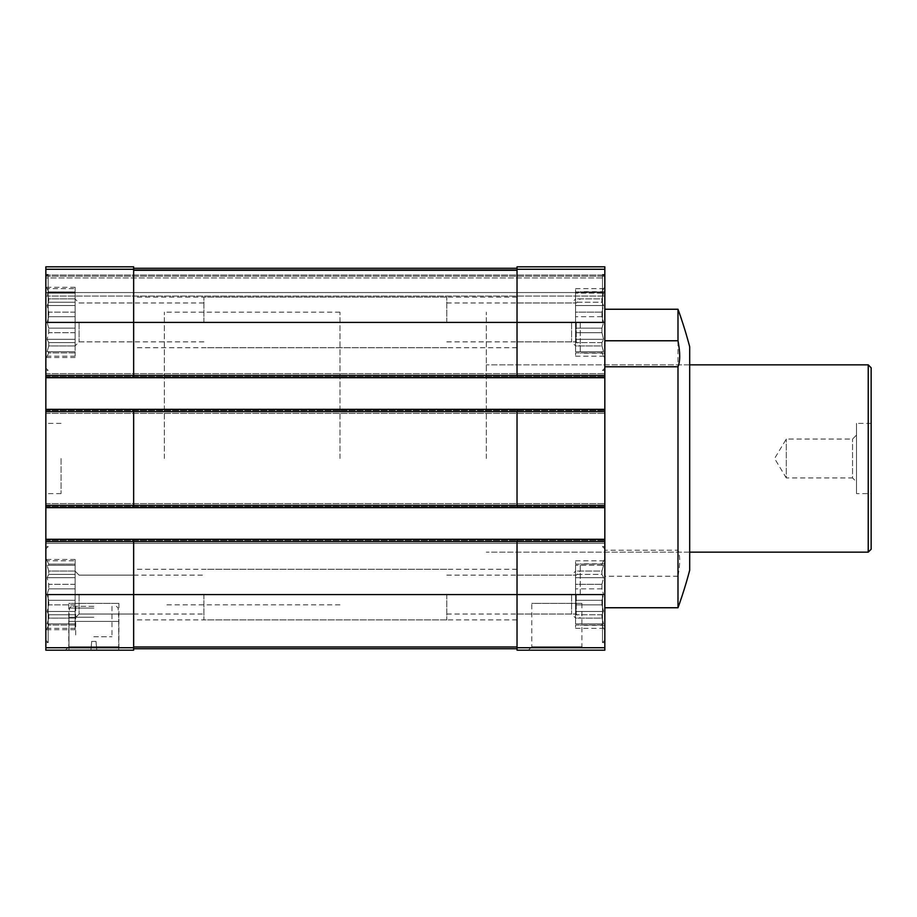 <?xml version="1.0" encoding="UTF-8"?>
<svg xmlns="http://www.w3.org/2000/svg" width="917" height="917" viewBox="0 0 917 917"><rect width="100%" height="100%" fill="white"/><g stroke="black" fill="none" stroke-linecap="round" stroke-linejoin="round"><path stroke-width="0.69" stroke-dasharray="4.58 3.44" d="M75.114 604.876L48.727 604.876L48.727 600.314L48.727 604.876L47.122 611.479L48.727 604.876L75.114 604.876L75.114 600.314L48.727 600.314L47.122 594.583L48.727 600.314L75.114 600.314L75.114 614.791L48.727 614.791L48.727 618.127L48.727 614.791L47.122 611.479L48.727 614.791L75.114 614.791L75.114 618.127L48.727 618.127L47.122 623.858L48.727 618.127L75.114 618.127L75.114 604.876M75.114 584.301L48.727 584.301L48.727 588.863L48.727 584.301L47.122 577.687L48.727 584.301L75.114 584.301L75.114 588.863L48.727 588.863L47.122 594.583L48.727 588.863L75.114 588.863L75.114 577.687L75.114 584.301M75.114 571.039L48.727 571.039L48.727 574.386L48.727 571.039L47.122 565.319L48.727 571.039L75.114 571.039L75.114 574.386L48.727 574.386L47.122 577.687L48.727 574.386L75.114 574.386L75.114 565.319L48.727 565.319L48.727 564.093L48.727 565.319L47.122 565.319L75.114 565.319L75.114 564.093L48.727 564.093L47.122 560.791L48.727 564.093L75.114 564.093L75.114 571.039M75.114 625.073L48.727 625.073L48.727 623.858L47.122 628.386L48.727 625.073L75.114 625.073L75.114 623.858L47.122 623.858L75.114 623.858L75.114 628.386L75.114 625.073M45.85 647.711L133.653 647.711L133.653 650.187L45.85 650.187L45.85 266.813L133.653 266.813L133.653 377.724L133.653 266.813L45.85 266.813L133.653 266.813L45.85 266.813L45.85 274.997L45.85 266.813L133.653 266.813L133.653 375.385L517.028 375.385L517.028 377.724L517.028 322.417L517.028 375.385L604.83 375.385L604.83 266.813L604.83 296.076L604.83 266.813L517.028 266.813L517.028 270.618L517.028 266.813L604.83 266.813L517.028 266.813L604.83 266.813L517.028 266.813L517.028 269.289L604.83 269.289M75.114 332.699L48.727 332.699L48.727 328.137L48.727 332.699L47.122 339.313L48.727 332.699L75.114 332.699L75.114 328.137L48.727 328.137L47.122 322.417L48.727 328.137L75.114 328.137L75.114 342.614L48.727 342.614L48.727 345.961L48.727 342.614L47.122 339.313L48.727 342.614L75.114 342.614L75.114 345.961L48.727 345.961L47.122 351.681L48.727 345.961L75.114 345.961L75.114 332.699M75.114 312.124L48.727 312.124L48.727 316.686L48.727 312.124L47.122 305.521L48.727 312.124L75.114 312.124L75.114 316.686L48.727 316.686L47.122 322.417L48.727 316.686L75.114 316.686L75.114 305.521L75.114 312.124M75.114 298.873L48.727 298.873L48.727 302.209L48.727 298.873L47.122 293.142L48.727 298.873L75.114 298.873L75.114 302.209L48.727 302.209L47.122 305.521L48.727 302.209L75.114 302.209L75.114 293.142L48.727 293.142L48.727 291.927L48.727 293.142L47.122 293.142L75.114 293.142L75.114 291.927L48.727 291.927L47.122 288.614L48.727 291.927L75.114 291.927L75.114 298.873M75.114 352.907L48.727 352.907L48.727 351.681L47.122 356.209L48.727 352.907L75.114 352.907L75.114 351.681L47.122 351.681L75.114 351.681L75.114 356.209L75.114 352.907M601.953 332.699L601.953 328.137L575.567 328.137L575.567 332.699L575.567 322.417L575.567 345.824L575.567 298.999L575.567 328.137L601.953 328.137L601.953 332.699L575.567 332.699L575.567 339.313L575.567 332.699L601.953 332.699L603.558 339.313L601.953 332.699M601.953 312.124L575.567 312.124L575.567 298.873L575.567 312.124L601.953 312.124L601.953 316.686L601.953 312.124L603.558 305.521L601.953 302.209L601.953 298.873L575.567 298.873L575.567 291.927L575.567 298.873L601.953 298.873L601.953 302.209L575.567 302.209L601.953 302.209L603.558 305.521L601.953 312.124M601.953 316.686L575.567 316.686L601.953 316.686L603.558 322.417L601.953 316.686M601.953 291.927L575.567 291.927L575.567 288.614L575.567 291.927L601.953 291.927L601.953 293.142L603.558 288.614L601.953 291.927M601.953 293.142L575.567 293.142L603.558 293.142L575.567 293.142L603.558 293.142L601.953 298.873L603.558 293.142L601.953 293.142M575.567 345.961L575.567 352.907L575.567 345.961L601.953 345.961L601.953 342.614L601.953 345.961L575.567 345.961M601.953 342.614L575.567 342.614L575.567 339.313L575.567 342.614L601.953 342.614L603.558 339.313L601.953 342.614M601.953 351.681L575.567 351.681L603.558 351.681L601.953 345.961L603.558 351.681L601.953 351.681L601.953 352.907L601.953 351.681L575.567 351.681L601.953 351.681M601.953 352.907L575.567 352.907L575.567 356.209L575.567 352.907L601.953 352.907L603.558 356.209L601.953 352.907M601.953 604.876L601.953 600.314L575.567 600.314L575.567 604.876L575.567 594.583L575.567 618.001L575.567 571.176L575.567 600.314L601.953 600.314L601.953 604.876L575.567 604.876L575.567 611.479L575.567 604.876L601.953 604.876L603.558 611.479L601.953 604.876M601.953 584.301L575.567 584.301L575.567 571.039L575.567 584.301L601.953 584.301L601.953 588.863L601.953 584.301L603.558 577.687L601.953 574.386L601.953 571.039L575.567 571.039L575.567 564.093L575.567 571.039L601.953 571.039L601.953 574.386L575.567 574.386L601.953 574.386L603.558 577.687L601.953 584.301M601.953 588.863L575.567 588.863L601.953 588.863L603.558 594.583L601.953 588.863M601.953 564.093L575.567 564.093L575.567 560.791L575.567 564.093L601.953 564.093L601.953 565.319L603.558 560.791L601.953 564.093M601.953 565.319L575.567 565.319L603.558 565.319L575.567 565.319L603.558 565.319L601.953 571.039L603.558 565.319L601.953 565.319M575.567 618.127L575.567 625.073L575.567 618.127L601.953 618.127L601.953 614.791L601.953 618.127L575.567 618.127M601.953 614.791L575.567 614.791L575.567 611.479L575.567 614.791L601.953 614.791L603.558 611.479L601.953 614.791M601.953 623.858L575.567 623.858L603.558 623.858L601.953 618.127L603.558 623.858L601.953 623.858L601.953 625.073L601.953 623.858L575.567 623.858L601.953 623.858M601.953 625.073L575.567 625.073L575.567 628.386L575.567 625.073L601.953 625.073L603.558 628.386L601.953 625.073M133.653 647.711L133.653 539.276L517.028 539.276L517.028 541.615L45.85 541.615L45.85 539.276L45.85 543.368L45.85 541.615L133.653 541.615L133.653 539.276L133.653 594.583L133.653 541.615L517.028 541.615L517.028 646.978L517.028 539.276L517.028 650.187L604.83 650.187L604.83 375.385L45.85 375.385L45.85 377.724L45.85 373.632L45.85 375.385L133.653 375.385L133.653 377.724L517.028 377.724L517.028 269.289M604.83 277.931L604.83 296.076L604.83 277.931L45.85 277.931L45.85 292.557L45.85 274.997L45.85 296.076L45.85 269.151L45.85 277.931L604.83 277.931M604.83 594.583L604.83 274.412L604.83 642.588L604.83 548.928L604.83 594.583L517.028 594.583L517.028 614.035L517.028 575.131L517.028 619.892L517.028 569.285L517.028 594.583L133.653 594.583L133.653 646.978L133.653 569.285L133.653 614.035L133.653 575.131L133.653 594.583L45.85 594.583L45.85 640.238L45.85 548.928L45.85 594.583M689.699 346.809L689.699 570.191M677.995 607.753L677.995 576.231C680.265 564.138 680.265 555.473 677.995 550.234L604.83 550.234M677.995 309.247L677.995 550.234M677.995 576.231L604.83 576.231M133.653 409.337L133.653 411.676L604.83 411.676L45.85 411.676L133.653 411.676L133.653 507.663L133.653 411.676L133.653 505.324L517.028 505.324L517.028 507.663L517.028 411.676L517.028 505.324L604.83 505.324L45.85 505.324L45.85 507.663L45.85 503.571L45.85 505.324L133.653 505.324L133.653 507.663L517.028 507.663L517.028 409.337L517.028 411.676L517.028 409.337L604.83 409.337L45.85 409.337L45.85 413.429L45.85 409.337L133.653 409.337L133.653 411.676L133.653 409.337L517.028 409.337M45.85 458.5L45.85 493.621L45.85 458.5M45.85 543.368L45.85 539.861L45.85 543.368L604.83 543.368L45.85 543.368M45.85 507.078L45.85 503.571L45.85 507.078L604.83 507.078L45.85 507.078M45.85 377.139L45.85 373.632L45.85 377.139L604.83 377.139L45.85 377.139M45.85 292.557L45.85 296.076L45.85 292.557L604.83 292.557L45.85 292.557M133.653 648.732L133.653 646.978L133.653 648.732L517.028 648.732L517.028 646.978L517.028 648.732M133.653 270.618L133.653 268.268L133.653 270.618L133.653 269.151L133.653 270.618L517.028 270.618L517.028 268.268L517.028 322.417L517.028 268.268L517.028 270.618L517.028 268.268L517.028 270.618L133.653 270.618M133.653 268.268L517.028 268.268M65.371 650.187L122.316 650.187L65.371 650.187L68.775 646.783L118.912 646.783L68.775 646.783L68.775 603.363L118.912 603.363L68.775 603.363M528.352 650.187L585.31 650.187L528.352 650.187L531.768 646.783L581.905 646.783L531.768 646.783L531.768 603.363L581.905 603.363L531.768 603.363M133.653 539.276L517.028 539.276M45.85 503.571L604.83 503.571L45.85 503.571M133.653 507.663L517.028 507.663M45.85 413.429L604.83 413.429L45.85 413.429M45.85 373.632L604.83 373.632L45.85 373.632M133.653 377.724L517.028 377.724M45.85 276.177L604.83 276.177L45.85 276.177M45.85 296.076L604.83 296.076L45.85 296.076M45.85 377.724L604.83 377.724M45.85 409.337L604.83 409.337M45.85 539.276L604.83 539.276M45.85 507.663L604.83 507.663M61.072 458.5L61.072 493.621L61.072 458.5M689.699 458.5L689.699 552.149L689.699 458.5M571.6 594.583L571.6 614.035L571.6 594.583M446.797 594.583L446.797 619.892L446.797 594.583M75.114 594.583L75.114 629.704L75.114 559.473L75.114 618.001L75.114 571.176L75.114 618.001L75.114 571.176L75.114 600.314L75.114 588.863L75.114 594.583L47.122 594.583L75.114 594.583M79.08 594.583L79.08 614.035L79.08 594.583M580.243 322.417L580.243 353.148L580.243 322.417M576.289 322.417L576.289 341.869L576.289 322.417M45.85 322.417L45.85 368.072L45.85 276.762L45.85 322.417L133.653 322.417L133.653 341.869L133.653 302.965L133.653 347.715L133.653 297.108L133.653 322.417L517.028 322.417L517.028 341.869L517.028 302.965L517.028 347.715L517.028 297.108L517.028 322.417L604.83 322.417L604.83 358.409L604.83 286.413L604.83 368.072L604.83 322.417M203.883 322.417L203.883 297.108L203.883 322.417M79.08 322.417L79.08 341.869L79.08 322.417M75.114 322.417L75.114 287.296L75.114 345.824L75.114 298.999L75.114 322.417L47.122 322.417L75.114 322.417M75.114 345.961L75.114 351.681L75.114 345.961M75.114 302.209L75.114 305.521L75.114 302.209M75.114 288.614L75.114 291.927L75.114 288.614L47.122 288.614L45.85 286.413M601.953 600.314L603.558 594.583L601.953 600.314M602.492 594.583L602.492 642.588L602.492 594.583M48.188 322.417L48.188 274.412L48.188 322.417M571.6 322.417L571.6 341.869L571.6 322.417M446.797 322.417L446.797 297.108L446.797 322.417M580.243 594.583L580.243 563.852L580.243 594.583M576.289 594.583L576.289 614.035L576.289 594.583M203.883 594.583L203.883 619.892L203.883 594.583M75.114 618.127L75.114 623.858L75.114 618.127M75.114 574.386L75.114 577.687L75.114 574.386M75.114 560.791L75.114 564.093L75.114 560.791L47.122 560.791L45.85 558.591M601.953 328.137L603.558 322.417L601.953 328.137M602.492 322.417L602.492 274.412L602.492 322.417M48.188 594.583L48.188 642.588L48.188 594.583M575.567 611.479L603.558 611.479L575.567 611.479M575.567 628.386L603.558 628.386L604.83 630.587M575.567 594.583L603.558 594.583L575.567 594.583M575.567 577.687L603.558 577.687L575.567 577.687M575.567 560.791L603.558 560.791L604.83 558.591M575.567 339.313L603.558 339.313L575.567 339.313M575.567 356.209L603.558 356.209L604.83 358.409M575.567 322.417L603.558 322.417L575.567 322.417M575.567 305.521L603.558 305.521L575.567 305.521M575.567 288.614L603.558 288.614L604.83 286.413M75.114 339.313L47.122 339.313L75.114 339.313M75.114 351.681L47.122 351.681L75.114 351.681M75.114 356.209L47.122 356.209L45.85 358.409M75.114 305.521L47.122 305.521L75.114 305.521M75.114 293.142L47.122 293.142L75.114 293.142M75.114 611.479L47.122 611.479L75.114 611.479M75.114 623.858L47.122 623.858L75.114 623.858M75.114 628.386L47.122 628.386L45.85 630.587M75.114 577.687L47.122 577.687L75.114 577.687M75.114 565.319L47.122 565.319L75.114 565.319M486.308 458.5L486.308 312.17L486.308 458.5M164.372 458.5L164.372 312.17L164.372 458.5M871.15 367.774L871.15 549.226M871.15 493.621L871.15 423.379L871.15 493.621L856.512 493.621L856.512 423.379L856.512 493.621M868.227 364.851L868.227 552.149M339.978 458.5L339.978 312.17L339.978 458.5M856.512 481.918L856.512 435.082L856.512 481.918L852.558 477.952L852.558 439.048L852.558 477.952L786.282 477.952L786.282 439.048L786.282 477.952L774.59 458.5L786.282 439.048L852.558 439.048L856.512 435.082M118.717 646.794L68.97 646.794L68.97 650.187L118.717 650.187L68.97 650.187L68.97 646.794L118.717 646.794L118.717 650.187L118.717 621.405L68.97 621.405L68.97 646.794L68.97 621.405L118.717 621.405C118.717 616.717 118.717 616.717 118.717 621.405C118.717 616.717 118.717 616.717 118.717 621.405L118.717 646.794M90.921 650.187L96.778 650.187L96.01 641.407L91.689 641.407L90.921 650.187L96.778 650.187L96.01 641.407L91.689 641.407L90.921 650.187M93.843 636.73L111.989 636.73L93.843 636.73M93.843 606.297L71.308 606.297L93.843 606.297M93.843 608.051L69.554 608.051L93.843 608.051M93.843 617.221L69.554 617.221L93.843 617.221M68.97 621.405C68.97 616.717 68.97 616.717 68.97 621.405C68.97 616.717 68.97 616.717 68.97 621.405M45.85 269.289L133.653 269.289M133.653 646.978L517.028 646.978M133.653 270.022L517.028 270.022M517.028 647.711L604.83 647.711M45.85 540.445L604.83 540.445L45.85 540.445M45.85 539.861L604.83 539.861L45.85 539.861M45.85 506.493L604.83 506.493L45.85 506.493M45.85 410.507L604.83 410.507L45.85 410.507M45.85 409.922L604.83 409.922L45.85 409.922M45.85 376.555L604.83 376.555L45.85 376.555M45.85 274.997L604.83 274.997L45.85 274.997M517.028 269.151L604.83 269.151L517.028 269.151M45.85 269.151L133.653 269.151L45.85 269.151M45.85 375.385L604.83 375.385M45.85 411.676L604.83 411.676M45.85 541.615L604.83 541.615M45.85 505.324L604.83 505.324M61.072 423.379L45.85 423.379M61.072 493.621L45.85 493.621M446.797 614.035L571.6 614.035L575.567 618.001M446.797 575.131L571.6 575.131L575.567 571.176M446.797 569.285L133.653 569.285M446.797 619.892L133.653 619.892M75.114 559.473L45.85 559.473M75.114 629.704L45.85 629.704M133.653 575.131L79.08 575.131L75.114 571.176L79.08 575.131L203.883 575.131M133.653 614.035L79.08 614.035L75.114 618.001L79.08 614.035L203.883 614.035M604.83 291.686L580.243 291.686M604.83 353.148L580.243 353.148M517.028 341.869L576.289 341.869L580.243 345.824M517.028 302.965L576.289 302.965L580.243 298.999M517.028 297.108L203.883 297.108M517.028 347.715L203.883 347.715M203.883 302.965L79.08 302.965L75.114 298.999L79.08 302.965L133.653 302.965M203.883 341.869L79.08 341.869L75.114 345.824L79.08 341.869L133.653 341.869M604.83 546.589L602.492 546.589L604.83 548.928M604.83 642.588L602.492 642.588L604.83 640.238M45.85 276.762L48.188 274.412L45.85 274.412M45.85 368.072L48.188 370.411L45.85 370.411M446.797 341.869L571.6 341.869L575.567 345.824M446.797 302.965L571.6 302.965L575.567 298.999M446.797 297.108L133.653 297.108M446.797 347.715L133.653 347.715M75.114 287.296L45.85 287.296M75.114 357.527L45.85 357.527M604.83 563.852L580.243 563.852M604.83 625.314L580.243 625.314M517.028 614.035L576.289 614.035L580.243 618.001M517.028 575.131L576.289 575.131L580.243 571.176M517.028 569.285L203.883 569.285M517.028 619.892L203.883 619.892M604.83 274.412L602.492 274.412L604.83 276.762M604.83 370.411L602.492 370.411L604.83 368.072M45.85 548.928L48.188 546.589L45.85 546.589M45.85 640.238L48.188 642.588L45.85 642.588M689.699 364.851L486.308 364.851L689.699 364.851M689.699 552.149L486.308 552.149L689.699 552.149M339.978 312.17L164.372 312.17M339.978 604.83L164.372 604.83M581.905 603.363L581.905 646.783L585.31 650.187M118.912 603.363L118.912 646.783L122.316 650.187M871.15 423.379L856.512 423.379M75.698 606.297L75.698 636.73M111.989 606.297L111.989 636.73M71.308 606.297L69.554 608.051L68.97 617.806M116.379 606.297L118.133 608.051L118.717 617.806"/><path stroke-width="1.38" d="M45.85 269.289L133.653 269.289L133.653 266.813L45.85 266.813L45.85 375.385L517.028 375.385L517.028 266.813L604.83 266.813L604.83 650.187L517.028 650.187L517.028 647.711L604.83 647.711M677.995 309.247A438.991 438.991 0 0 1 689.699 346.809L689.699 570.191A438.991 438.991 0 0 1 677.995 607.753L677.995 366.766C680.265 361.527 680.265 352.862 677.995 340.769L677.995 309.247L604.83 309.247M677.995 340.769L604.83 340.769M677.995 366.766L604.83 366.766M45.85 375.385L45.85 650.187L133.653 650.187L133.653 541.615L604.83 541.615M45.85 505.324L133.653 505.324L133.653 411.676L604.83 411.676M45.85 377.724L133.653 377.724L133.653 322.417L604.83 322.417M45.85 539.276L133.653 539.276L133.653 541.615L45.85 541.615M517.028 507.663L517.028 505.324L133.653 505.324L133.653 507.663L604.83 507.663M45.85 409.337L133.653 409.337L133.653 411.676L45.85 411.676M133.653 269.289L133.653 322.417L45.85 322.417M133.653 539.276L517.028 539.276L517.028 647.711M604.83 505.324L517.028 505.324L517.028 409.337L604.83 409.337M604.83 375.385L517.028 375.385L517.028 377.724L604.83 377.724M133.653 648.732L517.028 648.732M133.653 268.268L517.028 268.268M133.653 377.724L517.028 377.724M133.653 409.337L517.028 409.337M517.028 539.276L604.83 539.276M45.85 507.663L133.653 507.663M868.227 364.851L868.227 552.149L871.15 549.226L871.15 367.774L868.227 364.851L689.699 364.851M45.85 594.583L604.83 594.583M45.85 647.711L133.653 647.711M133.653 646.978L517.028 646.978M133.653 270.022L517.028 270.022M517.028 269.289L604.83 269.289M677.995 607.753L604.83 607.753M868.227 552.149L689.699 552.149"/></g></svg>
